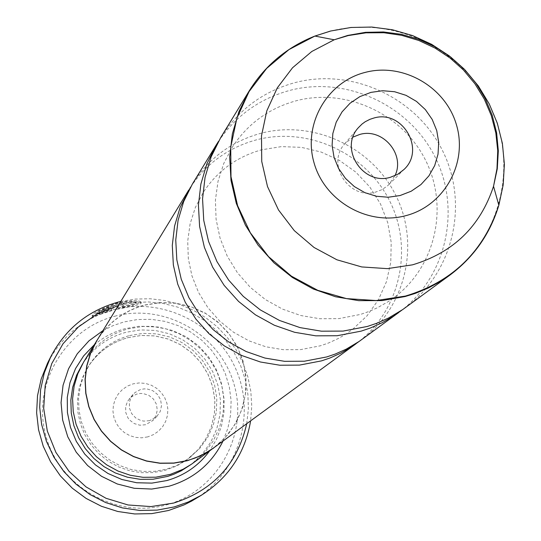 <?xml version="1.0" encoding="UTF-8"?>
<svg xmlns="http://www.w3.org/2000/svg" width="541" height="541" viewBox="0 0 541 541"><rect width="100%" height="100%" fill="white"/><g stroke="black" fill="none" stroke-linecap="round" stroke-linejoin="round"><path stroke-width="0.41" stroke-dasharray="2.71 2.03" d="M218.517 141.357C236.065 115.483 259.944 98.469 290.159 90.306C345.834 75.848 408.462 104.521 434.707 156.254C461.284 207.825 447.299 274.679 401.977 310.074M190.601 187.078C206.736 163.145 228.735 147.389 256.603 139.801C307.809 126.418 365.378 152.751 389.371 200.346C413.669 247.785 400.563 309.263 358.744 341.709M192.386 184.048C208.698 158.236 231.589 141.302 261.053 133.242C313.455 119.534 372.377 147.03 396.188 196.119C420.35 245.032 405.452 307.822 361.618 339.674M220.633 137.739C238.398 109.634 263.339 91.219 295.454 82.496C352.563 67.666 416.786 97.718 442.822 151.23C469.236 204.552 453.135 272.962 405.398 307.653M353.023 137.089L344.739 143.825C325.79 164.112 349.182 200.407 375.826 192.014L381.946 189.648L387.363 185.976L388.965 184.495L394.984 175.676M122.063 307.579L124.18 304.184L119.23 305.246L116.7 309.371C132.227 306.476 140.41 304.407 141.242 303.156C139.084 301.114 131.307 301.405 117.904 304.049L117.864 304.056C101.749 309.851 93.268 314.078 92.43 316.742L96.602 315.66L100.132 313.739L97.028 314.328C97.732 312.319 104.555 309.094 117.498 304.657L117.539 304.651C128.231 302.426 134.411 302.027 136.075 303.467C136.014 304.394 131.341 305.766 122.063 307.579L121.739 306.402C131.01 304.59 135.683 303.217 135.75 302.277C134.073 300.837 127.892 301.229 117.214 303.454L117.174 303.467C104.23 307.903 97.407 311.122 96.704 313.144L99.808 312.556L96.278 314.477L92.105 315.559C92.951 312.881 101.431 308.647 117.539 302.865L117.58 302.852C130.99 300.214 138.773 299.917 140.917 301.973C140.085 303.224 131.903 305.3 116.376 308.194L118.898 304.056L123.855 302.994L121.739 306.402M100.132 313.739L99.808 312.556M116.7 309.371L116.376 308.194M107.517 311.427L103.203 312.772L99.639 314.571L111.859 310.656L113.806 307.329L107.118 308.918L99.537 312.725L108.984 308.925L107.517 311.427L107.199 310.25L108.66 307.734L99.213 311.535L106.787 307.728L113.482 306.138L111.541 309.472L99.314 313.388L102.878 311.589L107.199 310.25M104.224 310.717L103.899 309.533M114.624 316.269C164.849 302.629 220.728 334.852 234.287 385.145C248.596 435.235 217.002 491.458 166.405 504.902C116.011 519.096 59.253 486.602 45.863 435.755C31.723 385.111 64.203 329.158 114.624 316.269M195.166 499.018C238.243 472.956 256.17 415.339 235.964 369.347C216.17 323.18 161.908 296.691 113.448 309.689C83.862 318.108 61.884 335.954 47.52 363.234M147.734 436.891L141.654 437.818L135.507 437.365L129.61 435.559L124.254 432.482L119.71 428.296L116.207 423.204L113.921 417.476L112.974 411.383L113.4 405.25L115.186 399.366L118.236 394.044L122.394 389.54L127.46 386.078L133.174 383.84L139.247 382.927L145.38 383.393L151.264 385.206L156.606 388.276L161.137 392.448L164.633 397.52L166.919 403.241L167.879 409.314L167.46 415.441L165.695 421.317L162.658 426.646L158.506 431.163L153.448 434.639L147.734 436.891M145.59 424.739L139.869 425.206L134.337 423.61L129.718 420.161L127.947 417.875L125.769 412.546L125.62 406.805L127.514 401.395L131.105 397.108L136.488 394.166L140.078 393.476L143.061 393.537L148.734 395.288L153.387 398.988L156.376 404.127L157.282 409.99L155.984 415.765L152.657 420.655L145.59 424.739M149.647 420.641L143.838 421.114L140.958 420.56L135.717 417.956L131.734 413.669L129.515 408.259L129.36 402.43L131.287 396.938L134.932 392.583L140.396 389.594L144.048 388.898L147.071 388.959L152.833 390.737L157.559 394.497L160.596 399.711L161.516 405.662L160.197 411.532L156.822 416.496L149.647 420.641M246.723 423.698L248.38 409.03L247.9 394.267L245.31 379.728L240.65 365.696L234.037 352.475L225.59 340.323L215.501 329.51L203.971 320.238L191.237 312.712L177.563 307.085L163.226 303.474L148.532 301.952L133.776 302.561L118.263 305.564M120.771 301.445L135.378 299.072L150.188 298.76L164.897 300.512L179.227 304.292L192.9 310.02L205.654 317.587L217.239 326.845L227.436 337.618L236.045 349.696L242.895 362.842L247.859 376.807L250.828 391.319L251.754 406.095L250.618 420.857M129.549 335.555L142.966 333.378L156.559 333.871L169.806 337.002L182.195 342.663L193.259 350.615L202.571 360.57L209.766 372.14L214.574 384.874L216.806 398.298L216.366 411.884L213.282 425.111L207.656 437.466L199.703 448.475L188.227 458.822L176.866 465.388L166.276 469.223L154.611 471.333L142.743 471.414L131.01 469.473L119.771 465.558L109.356 459.776L100.065 452.31L92.18 443.377L85.938 433.24L81.508 422.196L79.027 410.572L78.573 398.71L80.149 386.971L83.706 375.684L89.137 365.195C98.895 350.243 112.366 340.363 129.549 335.555M83.524 362.26C94.188 345.361 109.133 334.21 128.366 328.813L143.108 326.439L158.046 327.007L172.599 330.497L186.192 336.773L198.304 345.584L208.468 356.587L216.278 369.361L221.438 383.407L223.744 398.183L223.102 413.108L219.531 427.606L213.168 441.104L204.248 453.081L193.123 463.055M102.973 330.619L113.123 325.594L123.848 321.969L137.455 319.535L151.277 319.339L164.964 321.381L178.145 325.608L190.479 331.904L201.644 340.106L211.342 350L219.328 361.32L225.381 373.77L229.343 387.031L231.108 400.746L230.628 414.562L227.917 428.107L223.034 441.03M94.039 345.009L100.011 340.35L106.394 336.292L113.15 332.871L120.203 330.118L125.039 328.671L138.645 326.318L152.461 326.392L166.06 328.874L179.024 333.689L190.966 340.688L201.509 349.662L210.334 360.326L217.164 372.357L221.803 385.381L224.089 399.015L223.96 412.824L221.418 426.389L216.528 439.292L209.441 451.133M99.24 336.745C110.567 320.827 125.64 310.264 144.461 305.056L159.838 302.554L175.426 303.068L190.642 306.564L204.924 312.908L217.725 321.875L228.593 333.121L237.1 346.226L242.95 360.705L245.905 376.029L245.857 391.616L242.808 406.886L236.857 421.27L228.234 434.227L217.239 445.263M96.825 340.702C108.166 322.74 124.058 310.899 144.494 305.185L160.183 302.669L176.068 303.285L191.541 307.011L206.006 313.685L218.895 323.065L229.709 334.771L238.026 348.357L243.531 363.295L245.993 379.004L245.33 394.883L241.543 410.294L234.794 424.651L225.32 437.392L213.506 447.995M111.859 310.656L111.541 309.472M99.639 314.571L99.314 313.388M99.537 312.725L99.213 311.535M103.203 312.772L102.878 311.589M119.23 305.246L118.898 304.056M96.602 315.66L96.278 314.477M124.18 304.184L123.855 302.994M330.24 31.175C392.097 15.229 461.683 47.879 489.97 105.847C518.663 163.619 501.372 237.695 449.713 275.247M113.799 307.43L113.475 306.24M128.143 337.591L141.478 335.427L154.99 335.914L168.163 339.031L180.484 344.651L191.48 352.563L200.738 362.456L207.893 373.959L212.674 386.626L214.892 399.968L214.452 413.473L211.382 426.626L205.79 438.913L197.884 449.862L186.469 460.148L176.866 465.882L164.647 470.487L153.049 472.591L141.248 472.672L129.583 470.744L118.411 466.849L108.051 461.101L98.82 453.683L90.983 444.797L84.768 434.714L80.366 423.738L77.904 412.181L77.451 400.387L79.013 388.715L82.55 377.496L87.953 367.062C97.657 352.198 111.054 342.372 128.143 337.591M82.584 363.85C93.153 347.931 107.632 337.401 126.026 332.269L140.504 329.915L155.172 330.436L169.468 333.797L182.851 339.876L194.814 348.431L204.89 359.143L212.701 371.593L217.942 385.32L220.424 399.792L220.031 414.453L216.785 428.749L210.801 442.132L202.307 454.075L191.622 464.124M108.984 308.952L108.653 307.768M309.729 38.201L314.909 36.071M395.288 296.624C435.654 265.861 449.057 206.689 425.463 160.041C402.125 113.258 345.314 87.541 295.853 100.869C268.918 108.369 247.792 123.713 232.474 146.895L223.764 163.45L218.009 181.37L215.413 200.143L216.082 219.233L220.045 238.067L227.206 256.062L237.377 272.657L250.253 287.318L265.435 299.592L282.449 309.087L300.749 315.518L319.758 318.723L338.896 318.622L360.516 314.422L369.118 311.433L377.415 307.755L387.911 301.817L395.288 296.624M352.624 329.368L367.008 315.849L378.423 299.768L386.443 281.712L390.764 262.358L391.211 242.436L387.748 222.703L380.492 203.93L369.713 186.848L355.829 172.133L339.376 160.366L321.009 152.001L301.445 147.362L281.448 146.611L261.797 149.762C237.005 156.653 217.543 170.78 203.409 192.15L195.389 207.399L190.101 223.886L187.713 241.137L188.329 258.652L191.96 275.91L198.52 292.383L207.818 307.559L219.592 320.969L233.469 332.188L249.022 340.871L265.766 346.761L283.186 349.689L300.735 349.601L320.597 345.753L328.515 343.008L338.632 338.355L345.821 334.149L352.624 329.368M344.739 143.825L358.379 127.683M97.028 314.328L96.704 313.144M141.242 303.156L140.917 301.973M113.806 307.329L113.482 306.138M132.958 394.545L129.157 399.042M189.735 457.706L197.878 449.875L205.769 438.94L211.362 426.666L214.425 413.52L214.858 400.015L212.64 386.673L207.859 374.007L200.697 362.497L191.44 352.597L180.43 344.678L168.095 339.058L154.922 335.941L141.411 335.461L128.075 337.625C111.013 342.412 97.644 352.225 87.953 367.062L89.137 365.195M156.822 416.496L152.657 420.655M108.984 308.925L108.66 307.734M92.43 316.742L92.105 315.559M136.075 303.467L135.75 302.277M388.965 184.495L403.911 169.556"/><path stroke-width="0.81" d="M401.977 310.074L393.354 316.255L382.183 322.734L370.362 328.008L361.158 331.133L337.104 335.731L315.755 335.826L294.622 332.296L274.328 325.236L255.453 314.842L238.567 301.425L224.157 285.377L212.654 267.166L204.39 247.338L199.602 226.463L198.425 205.167L200.88 184.062L206.899 163.767L216.285 144.873L218.517 141.357M358.744 341.709L351.075 347.187L340.81 353.145L329.956 358L321.503 360.874L299.416 365.114L279.825 365.222L260.437 362.003L241.813 355.538L224.515 346.024L209.029 333.729L195.828 319.014L185.293 302.318L177.725 284.126L173.35 264.975L172.288 245.418L174.567 226.043L180.106 207.399L190.601 187.078M398.656 312.583L359.17 341.412L346.294 349.114L335.312 354.024L326.757 356.932L304.407 361.219L284.586 361.327L264.968 358.068L246.121 351.522L228.613 341.892L212.944 329.449L199.582 314.558L188.917 297.658L181.262 279.251L176.833 259.869L175.751 240.089L178.05 220.478L183.656 201.617L192.386 184.048L216.285 144.873M449.713 275.247C473.754 257.286 490.132 233.949 498.843 205.235L493.527 186.3L496.976 168.697L497.74 150.77L495.827 132.93L491.296 115.571L484.269 99.064L474.903 83.754L463.407 69.965L450.031 57.995L435.059 48.095L418.808 40.48L401.625 35.321L383.867 32.744L365.926 32.825L348.201 35.584L334.203 39.784L347.755 35.429L365.466 32.332L383.488 31.966L401.415 34.326L418.835 39.365L435.343 46.952L450.558 56.92L464.144 69.032L475.789 83.016L485.216 98.557L492.215 115.287L496.618 132.836L498.322 150.797L497.287 168.758L493.527 186.3C480.293 226.395 453.324 252.566 412.614 264.813L387.349 268.64L361.699 266.936L336.874 259.775L314.037 247.474L294.277 230.615L278.514 209.982L267.504 186.564L261.743 161.461L261.499 135.852L266.767 110.939L277.283 87.885L292.539 67.76L311.812 51.476L334.203 39.784L314.882 36.064L289.009 49.569L266.713 68.369L249.049 91.625L236.863 118.269L230.737 147.064L230.987 176.677L237.614 205.708L250.334 232.792L268.546 256.644L291.389 276.14L317.797 290.348L346.51 298.612L376.171 300.546L405.378 296.083C452.425 281.868 483.58 251.585 498.843 205.235L503.177 184.968L504.374 164.221L502.4 143.487L497.314 123.226L489.233 103.913L478.352 85.978L464.922 69.836L449.24 55.858L431.677 44.355L412.621 35.591L392.523 29.782L371.823 27.05L351.008 27.469L330.551 31.04L314.882 36.064C287.007 47.148 265.117 65.414 249.225 90.874L238.939 111.588L232.36 133.85L229.682 157.012L231 180.396L236.289 203.321L245.391 225.11L258.057 245.127L273.908 262.77L292.478 277.533L313.225 288.975L335.528 296.759L358.744 300.661L382.183 300.58L405.155 296.529L415.353 293.371L428.465 287.94L440.908 281.164L449.713 275.247L402.741 309.547L388.708 317.932L376.746 323.275L367.42 326.439L343.048 331.092L321.428 331.187L300.025 327.609L279.46 320.448L260.336 309.919L243.227 296.326L228.633 280.062L216.975 261.621L208.596 241.529L203.747 220.383L202.55 198.811L205.039 177.434L211.125 156.876L220.633 137.739L249.225 90.874C264.008 67.111 284.174 49.549 309.729 38.201M370.923 92.383L359.866 96.616L350.081 103.223L342.061 111.879L336.218 122.151L332.837 133.526L332.093 145.428L334.04 157.262L338.571 168.44L345.469 178.381L354.375 186.591L364.844 192.65L376.347 196.255L388.303 197.235L400.11 195.524L411.174 191.23L420.939 184.569L428.912 175.866L434.7 165.58L438.021 154.212L438.71 142.344L436.736 130.557L432.198 119.446L425.327 109.559L416.469 101.397L406.054 95.351L394.612 91.733L382.703 90.726L370.923 92.383M373.655 118.1L369.916 119.331L365.256 121.711L362.085 124.004L358.379 127.683C338.882 148.545 362.977 185.915 390.392 177.286L397.682 174.31L403.911 169.556C426.024 149.532 402.261 109.174 373.655 118.1M394.984 175.676C405.507 154.266 382.48 127.487 359.589 134.506L353.023 137.089M50.78 356.722L47.52 363.234L41.177 379.038L37.512 395.701L36.626 412.763L38.553 429.764L43.246 446.244L50.584 461.757L60.355 475.87L72.305 488.205L86.114 498.43L101.39 506.254L117.728 511.475L134.675 513.95L151.778 513.619L168.562 510.488L184.177 504.848L191.582 501.108L201.387 495.225L188.241 502.021L174.256 506.924L157.133 510.109L139.693 510.447L122.408 507.918L105.745 502.589L90.158 494.609L76.078 484.181L63.885 471.596L53.917 457.199L46.438 441.375L41.643 424.57L39.676 407.224L40.575 389.824L44.315 372.837L50.78 356.722C65.427 328.901 87.838 310.71 118.012 302.135L120.771 301.445M118.263 305.564L97.123 314.01L78.391 326.953L63.013 343.765L51.753 363.613L45.201 385.51L43.693 408.374L47.317 431.049L55.899 452.391L69.025 471.326L86.019 486.886L106.029 498.295L128.048 504.969L150.953 506.586L173.593 503.076C213.14 490.457 237.519 464.002 246.723 423.698M250.618 420.857C245.188 452.871 228.782 477.656 201.387 495.225M217.239 445.263L191.528 464.192L183.122 469.23L170.388 474.356L155.842 477.196L142.952 477.311L130.219 475.241L117.999 471.042L106.658 464.834L96.521 456.793L87.885 447.164L81.008 436.215L76.078 424.272L73.245 411.687L72.589 398.818L74.131 386.051L77.809 373.743L83.524 362.26L99.24 336.745M223.034 441.03C211.612 463.901 193.59 478.968 168.968 486.231L151.737 489.057L134.263 488.293L117.275 483.979L101.512 476.283L87.628 465.537L76.227 452.188L67.781 436.817L62.655 420.066L61.059 402.653L63.054 385.307L68.545 368.779L77.302 353.746L88.947 340.85L102.973 330.619M209.441 451.133C198.581 465.767 184.359 475.58 166.756 480.577L151.859 483.113L136.717 482.755L121.908 479.502L107.97 473.47L95.426 464.888L84.748 454.075L76.328 441.429L70.486 427.424L67.429 412.58L67.267 397.452L70.005 382.595L75.537 368.57L83.652 355.883L94.039 345.009M213.56 448.124L201.029 455.623L187.321 460.722L173.837 463.17L160.102 463.292L146.53 461.081L133.505 456.597L121.407 449.97L110.601 441.395L101.39 431.123L94.053 419.451L88.792 406.724L85.769 393.307L85.065 379.593L86.695 365.987L90.611 352.881L96.697 340.654M355.958 343.812L213.506 447.995L204.701 453.588L195.233 457.984L187.287 460.594L173.823 463.035L160.109 463.157L146.557 460.946L133.546 456.469L121.475 449.855L110.682 441.294L101.492 431.035L94.161 419.376L88.913 406.663L85.897 393.266L85.201 379.579L86.831 365.993L90.746 352.908L96.825 340.702L188.735 190.033M405.811 215.663C444.107 205.864 467.789 163.49 456.611 125.39C446 87.142 403.302 62.323 365.263 72.372C327.068 81.86 302.872 124.065 313.956 162.489C324.472 201.056 367.677 226.037 405.811 215.663M191.622 464.124L181.181 470.853L173.647 474.329L167.764 476.378L153.096 479.238L140.2 479.326L127.466 477.203L115.267 472.922L103.967 466.619L93.904 458.484L85.377 448.746L78.634 437.703L73.887 425.686L71.263 413.047L70.844 400.164L72.643 387.424L76.592 375.197L82.584 363.85M314.909 36.071L330.24 31.175"/></g></svg>
